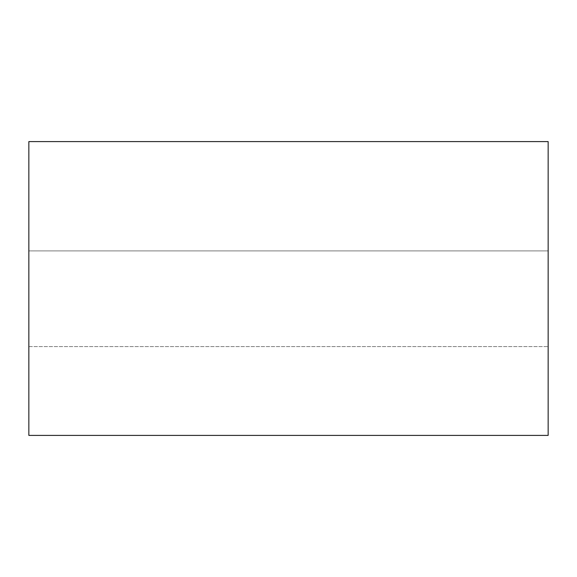 <?xml version="1.0" encoding="UTF-8"?>
<svg xmlns="http://www.w3.org/2000/svg" width="577" height="577" viewBox="0 0 577 577"><rect width="100%" height="100%" fill="white"/><g stroke="black" fill="none" stroke-linecap="round" stroke-linejoin="round"><path stroke-width="0.43" stroke-dasharray="2.88 2.16" d="M548.15 250.916L548.15 346.582L548.15 250.916L548.15 346.582L548.15 250.916L28.85 250.916L28.85 346.582L28.85 250.916L28.85 346.582L28.85 250.916L548.15 250.916M28.85 435.404L28.85 141.596L548.15 141.596L548.15 435.404L28.85 435.404M28.85 346.582L548.15 346.582L28.85 346.582"/><path stroke-width="0.87" d="M28.85 141.596L28.85 435.404L548.15 435.404L548.15 141.596L28.85 141.596"/></g></svg>
